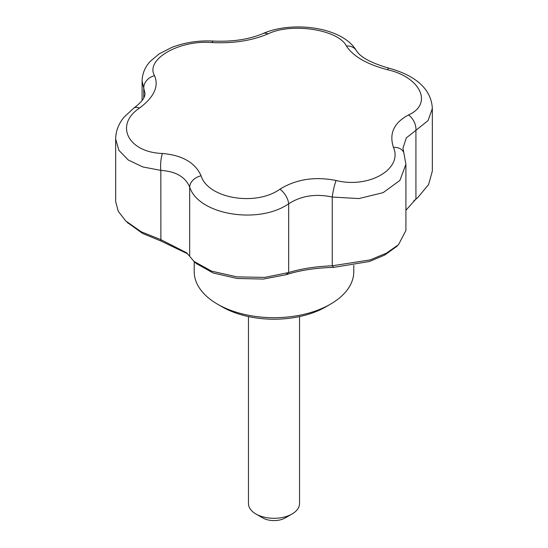 <?xml version="1.0" encoding="UTF-8"?>
<svg xmlns="http://www.w3.org/2000/svg" width="548" height="548" viewBox="0 0 548 548"><rect width="100%" height="100%" fill="white"/><g stroke="black" fill="none" stroke-linecap="round" stroke-linejoin="round"><path stroke-width="0.82" d="M396.512 246.566L384.675 255.073L369.359 261.506L333.759 267.369C315.634 267.862 299.667 270.335 285.851 274.781L263.369 279.062L237.174 278.473L213.151 272.986L196.383 263.567M187.717 253.861L160.886 240.997L142.521 233.414L127.492 222.57M405.91 210.268L415.925 199.075L413.692 201.068M189.67 256.293L193.93 261.369L211.521 271.13L237.031 276.891L264.8 277.384L288.673 272.541C301.236 268.712 315.758 266.465 332.252 265.801L370.208 259.903L386.504 253.114L398.526 244.668L405.91 230.496L405.91 164.332L399.91 180.408L383.12 192.649L358.954 198.575L332.252 197.04C315.751 193.492 301.222 195.739 288.673 203.788C258.3 224.838 198.376 214.741 189.67 187.026C185.375 176.929 175.757 171.38 160.831 170.38L142.809 166.941L128.307 160.03L118.909 150.364L115.655 139.007C115.834 130.89 118.683 123.553 124.204 116.991L133.87 108.086A12.768 6.829 -125.7 0 1 139.514 108.079C114.203 124.834 128.047 152.385 162.434 153.474C182.416 155.255 195.294 162.688 201.075 175.785A12.768 9.357 159.2 0 0 189.67 187.026L189.67 256.293L186.601 252.779L160.831 239.64L141.083 231.715L125.78 220.974L118.245 211.281L115.655 201.582L115.655 139.007M194.204 261.622L194.204 271.623A79.796 46.066 0 0 0 217.577 304.202A79.796 46.066 0 0 0 330.423 304.202A79.796 46.066 0 0 0 353.796 271.623L353.796 265.376M285.851 274.781L288.673 272.541L288.673 203.788A12.768 6.46 -123.2 0 0 279.959 189.17C296.119 179.21 314.826 176.312 336.082 180.491C368.886 188.772 403.04 169.01 393.45 147.364C388.943 133.52 393.957 122.718 408.486 114.97C433.201 104.079 420.645 77.117 387.484 69.719C366.824 64.267 353.131 56.362 346.405 46.005C338.322 29.571 291.605 22.365 268.041 33.88C251.881 40.696 233.174 43.593 211.918 42.559C179.114 39.757 144.96 59.513 154.55 75.686C159.057 86.385 154.043 97.181 139.514 108.079M201.075 175.785C207.891 198.445 255.745 206.63 279.959 189.17M333.759 267.369L332.252 265.801L332.252 197.04A12.768 1.74 -77.7 0 1 336.082 180.491M162.434 153.474A12.768 3.233 93.6 0 0 160.831 170.38L160.886 240.997M405.91 164.332L403.828 152.803A12.768 9.398 159.9 0 0 393.45 147.364M346.405 46.005A12.768 10.645 149.3 0 1 356.406 50.683C360.372 57.218 371.256 63.061 389.066 68.219C411.932 74.521 431.153 86.639 432.345 108.483L428.077 120.567L415.925 130.314A12.768 8.213 -116.4 0 0 408.486 114.97M415.624 199.417L418.001 197.321L415.925 199.075L415.925 130.314L406.315 137.884L402.938 148.255L403.828 152.803M154.55 75.686A12.768 10.782 154.2 0 0 143.747 88.207L142.09 80.933C142.329 73.391 145.131 66.794 150.501 61.129L159.242 53.82L172.024 47.32C185.066 42.374 198.897 40.292 213.521 41.066A12.768 3.124 -86.6 0 0 211.918 42.559M133.87 108.086C145.302 99.311 144.514 95.797 145.062 93.749L143.747 88.207L143.747 97.914M389.066 68.219A12.768 2.247 104.1 0 0 387.484 69.719M418.001 197.321L428.618 184.484L432.345 171.051L432.345 108.497M268.041 33.88A12.768 7.843 -113.9 0 0 262.951 33.572C249.162 39.394 232.688 41.895 213.521 41.066M217.577 304.202L222.091 306.805A73.411 42.381 0 0 0 325.909 306.805L330.423 304.202M248.463 316.573L248.463 503.571A25.537 14.741 0 0 0 255.943 513.99A25.537 14.741 0 0 0 292.057 513.99A25.537 14.741 0 0 0 299.537 503.571L299.537 316.573M262.718 517.901L255.943 513.99L262.718 517.901A15.961 9.213 0 0 0 285.282 517.901L292.057 513.99M142.09 100.421L142.09 80.946M356.406 50.683C342.521 26.825 292.235 20.591 262.951 33.572M397.595 245.531L395.923 247.127M127.02 222.118L128.246 223.289M194.677 262.026L196.787 263.931"/></g></svg>
